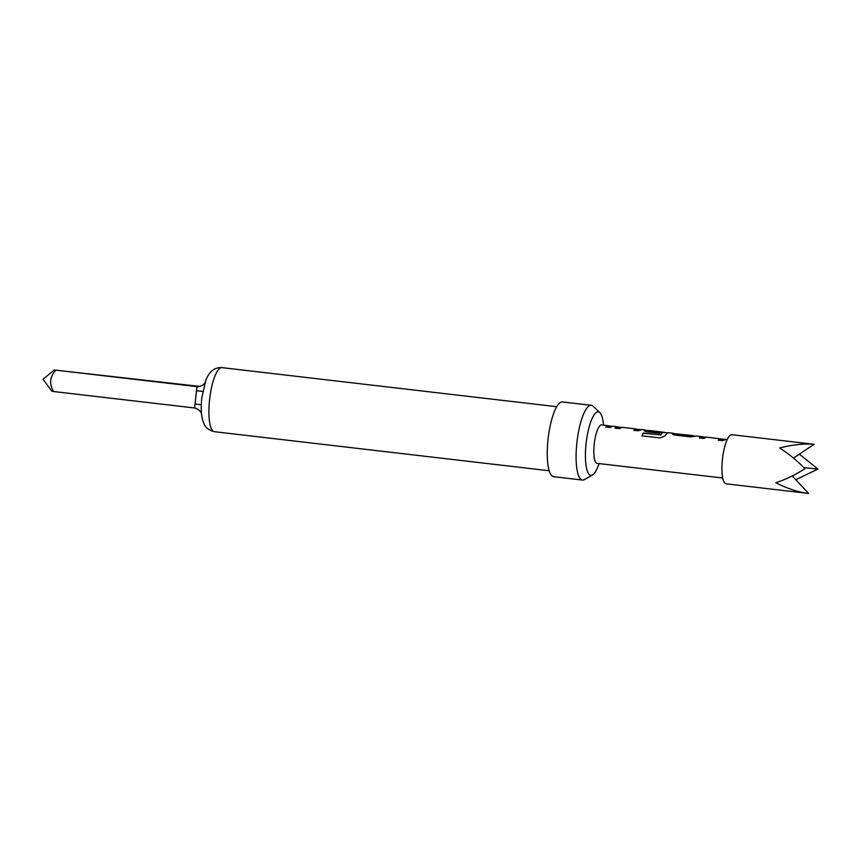 <?xml version="1.0" encoding="UTF-8"?>
<svg xmlns="http://www.w3.org/2000/svg" width="861" height="861" viewBox="0 0 861 861"><rect width="100%" height="100%" fill="white"/><g stroke="black" fill="none" stroke-linecap="round" stroke-linejoin="round"><path stroke-width="1.29" d="M599.159 463.595L597.76 467.082A31.986 8.438 -83.3 0 1 592.562 474.949A31.986 8.438 -83.3 0 1 591.087 475.369A31.986 8.438 -83.3 0 1 586.126 443.35A31.986 8.438 -83.3 0 1 598.104 411.806A31.986 8.438 -83.3 0 1 599.837 412.591A31.986 8.438 -83.3 0 1 603.087 421.449L603.647 425.162M608.027 425.668L601.591 424.914A19.351 5.101 96.7 0 0 594.23 443.996A19.351 5.101 96.7 0 0 594.23 457.643A19.351 5.101 96.7 0 0 597.103 463.358L722.734 478.016M222.084 367.658A32.255 8.513 96.7 0 0 221.88 367.625L220.793 367.55C213.937 367.679 208.932 372.006 205.768 380.53L201.84 397.717C200.85 406.973 201.087 414.335 202.561 419.834C204.1 423.849 204.509 429.069 214.411 431.695L549.221 470.763M599.837 412.591L593.046 406.22A37.626 9.923 96.7 0 0 591.238 405.316A37.626 9.923 96.7 0 0 591.001 405.294A37.626 9.923 96.7 0 0 576.967 441.973A37.626 9.923 96.7 0 0 582.51 480.061A37.626 9.923 96.7 0 0 582.746 480.072A37.626 9.923 96.7 0 0 584.479 479.588L592.562 474.949M591.238 405.316L562.394 401.947A37.626 9.923 96.7 0 0 562.158 401.926A37.626 9.923 96.7 0 0 548.123 438.604A37.626 9.923 96.7 0 0 553.677 476.693L582.51 480.061M52.166 391.109L53.586 391.529C48.98 383.758 49.766 376.634 55.954 370.165L199.903 386.449M51.778 391.142L43.05 379.227L54.534 369.746M808.694 493.45C798.825 492.352 787.88 488.79 775.847 482.741C786.384 479.179 796.059 474.508 804.863 468.707C797.544 461.022 789.15 454.124 779.679 448C792.744 444.653 804.228 443.426 814.119 444.308L731.872 434.708A24.721 6.522 96.7 0 0 724.058 449.431A24.721 6.522 96.7 0 0 722.465 476.52A24.721 6.522 96.7 0 0 726.146 483.828L808.694 493.45L792.238 475.961M706.461 437.27L703.738 438.432L699.412 437.926L702.382 436.893M725.5 439.562L722.616 440.638L718.289 440.132L720.496 438.798L705.934 437.097M672.452 433.783L672.495 433.535C672.054 434.105 673.001 434.633 675.336 435.117L690.468 436.882L696.7 436.021L701.607 436.592L702.253 437.065L699.412 438.131M672.452 433.879L674.206 433.61M692.373 435.515L676.994 433.955L693.105 435.817M676.983 433.966L691.179 435.666M669.266 432.997C668.039 432.244 666.726 433.169 665.316 435.784L660.118 437.948L641.951 435.827L643.199 433.029L660.688 434.913C661.98 432.642 663.185 431.781 664.315 432.351L649.226 430.478M649.754 430.651L660.904 432.136L659.612 433.287L647.214 431.835C644.889 431.35 643.942 430.823 644.383 430.252L646.148 430.339M648.398 430.629L660.882 432.34M644.329 430.5L646.019 430.5L644.383 430.252M622.105 427.422L619.382 428.595L615.066 428.089L618.026 427.056M641.144 429.725L638.27 430.791L633.944 430.285L636.139 428.95L621.577 427.25M608.738 425.969L605.832 427.013L610.158 427.519L612.354 426.195L617.251 426.744L617.897 427.217L615.066 428.283M795.779 479.728L817.95 469.062L799.352 454.177M814.119 444.308L793.487 458.095M803.851 467.652L817.95 469.062M53.586 391.529L194.608 407.985L196.965 386.621L55.954 370.165M205.768 380.53L205.757 380.573C204.875 384.35 201.948 386.363 196.965 386.621L197.976 386.643A9.675 9.331 -88.4 0 0 198.299 386.675M197.879 386.675L196.965 386.621M202.798 391.454L196.469 390.625M201.291 404.788L194.995 403.97M201.818 416.25C201.797 412.182 199.397 409.427 194.608 407.985M605.983 427.034L608.006 425.894L611.601 426.303M633.944 430.489L636.677 429.122M641.983 435.978L643.21 433.212L660.688 434.913M660.699 435.096C661.969 432.835 663.164 431.985 664.283 432.566L664.315 432.351M691.534 435.87L695.925 436.14M672.484 433.75L673.646 433.546M718.289 440.337L721.034 438.97M556.69 406.693L221.88 367.625A32.255 8.513 96.7 0 0 221.686 367.615A32.255 8.513 96.7 0 0 209.654 399.052A32.255 8.513 96.7 0 0 214.411 431.695M197.976 386.643L198.579 386.664M640.466 429.456L645.373 430.026M668.588 432.739L673.485 433.309M724.822 439.293L727.222 439.584M617.229 426.959L620.803 427.379M636.118 429.165L639.701 429.585M645.341 430.242L648.441 430.608M663.756 432.394L667.835 432.868M673.463 433.524L677.037 433.944M701.575 436.807L705.159 437.216M720.474 439.002L724.047 439.422"/></g></svg>
